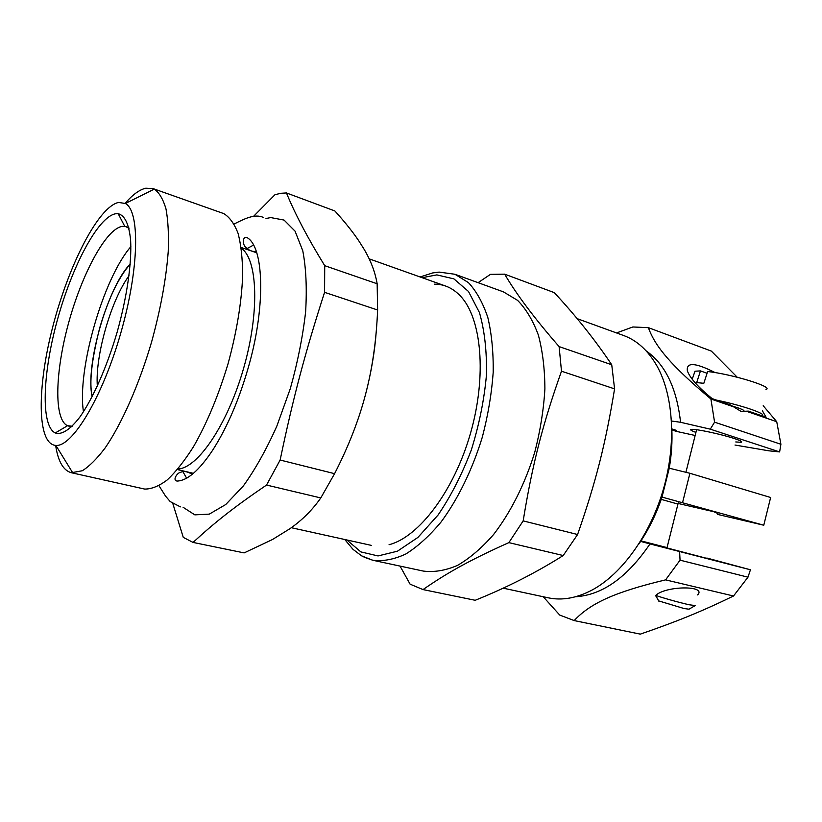 <?xml version="1.0" encoding="UTF-8"?>
<svg xmlns="http://www.w3.org/2000/svg" width="822" height="822" viewBox="0 0 822 822"><rect width="100%" height="100%" fill="white"/><g stroke="black" fill="none" stroke-linecap="round" stroke-linejoin="round"><path stroke-width="1.23" d="M128.982 228.424L126.013 226.687L122.242 226.369C106.069 228.814 82.128 273.469 68.719 322.501C55.136 371.503 53.625 419.497 67.538 425.714L72.192 426.217M115.47 213.792L118.193 213.72C124.862 215.395 129.003 224.211 130.616 240.178C131.88 262.845 126.978 297.081 117.166 332.078C106.922 366.961 92.907 398.588 79.816 417.124C69.983 429.803 61.794 435.085 55.259 432.968C40.483 425.765 42.631 373.137 57.458 319.676C72.12 266.174 97.952 217.059 115.47 213.792M320.786 497.937C312.422 509.938 302.126 520.192 289.909 528.721L272.462 539.52L244.144 552.898L193.067 542.428C214.748 522.473 233.859 507.266 266.544 485.052L320.786 497.937L334.585 473.667L280.138 460.032C293.269 397.303 305.157 352.525 324.577 292.334L377.617 309.997C376.363 340.524 372.345 368.636 365.554 394.334C358.854 420.052 348.528 446.49 334.585 473.667M334.873 210.966C344.767 221.858 352.813 231.938 359.029 241.206L363.807 248.778C370.66 260.235 375.109 271.897 377.154 283.775L324.721 265.681C307.664 237.918 294.913 213.669 286.457 192.944L334.873 210.966M286.457 192.944L280.795 193.293L274.959 194.722L253.577 216.32M172.856 503.639L183.265 537.372L193.067 542.428M266.544 485.052L280.138 460.032M324.577 292.334L324.721 265.681M183.08 507.277L194.824 514.86L209.281 514.13L225.752 504.513L243.291 486.018C255.18 469.496 266.359 449.542 276.829 426.156L290.31 388.611C297.687 362.276 302.784 336.66 305.63 311.764C307.017 288.152 306.072 267.808 302.763 250.741L295.057 231.146L284.063 220.07L270.664 217.573L265.979 218.529M365.554 394.334C371.205 372.685 374.76 351.775 376.24 331.595M377.617 309.997L377.154 283.775M177.953 468.982C197.681 468.314 227.54 424.573 243.589 368.379C259.793 312.226 257.687 259.31 241.308 248.275M55.639 445.421C58.064 461.389 63.294 470.492 71.329 472.722L144.672 489.069C151.505 489.162 159.067 486.09 167.349 479.843C175.908 471.756 184.621 460.71 193.489 446.716C206.928 423.238 218.436 395.629 228.013 363.899C236.726 331.924 241.606 302.424 242.665 275.391C242.582 258.827 241.062 244.843 238.092 233.438C234.373 223.759 229.595 217.142 223.759 213.597L152.902 188.546L145.782 188.207C139.421 189.687 132.537 194.742 125.129 203.373M71.329 472.722L82.303 470.749C89.413 466.3 97.058 458.645 105.247 447.795C121.831 423.597 139.062 384.665 151.597 341.973C160.609 309.154 166.157 278.997 168.233 251.491C168.87 234.65 168.12 220.481 166.003 208.973C163.157 199.222 159.252 192.605 154.289 189.132L152.902 188.546M118.563 202.438C98.311 206.815 68.76 264.972 53.019 325.82C37.021 386.648 36.651 444.312 55.875 445.432C72.346 447.004 102.39 397.416 120.762 333.115C139.288 268.866 140.13 210.884 125.334 203.486L118.563 202.438M640.492 541.359L649.986 543.928C627.155 577.465 602.331 595.077 575.523 596.762M646.123 350.85C665.286 364.362 676.763 388.169 680.565 422.282L671.523 421.018M695.145 435.485L675.931 431.273L671.882 429.844L676.28 430.348L671.8 428.909M680.565 422.282L710.29 429.166L779.626 451.925L768.786 450.805L735.002 445.041M695.926 432.393C691.138 430.677 689.637 429.67 691.446 429.392C695.217 428.642 721.315 434.191 734.334 438.547C740.766 440.695 742.996 441.938 741.023 442.287L735.772 441.948M706.838 558.025L750.435 569.78L649.986 543.928M640.831 540.825L667.032 547.596M706.756 558.364L666.95 547.925M543.208 596.731L559.72 615.062L574.177 620.579C590.175 603.543 613.829 592.23 665.594 579.87L680.051 560.172L679.619 551.726M765.981 389.484C774.396 387.213 732.536 374.236 707.65 371.523L703.827 383.299L696.676 382.6L700.467 370.907L707.074 373.28M762.405 410.784L766.094 417.257L761.881 415.798C768.21 414.411 742.821 405.523 716.558 400.129L712.099 398.588C698.238 387.275 690.007 378.069 687.398 370.948C686.031 361.968 695.278 362.512 715.14 372.602M700.467 370.907L695.001 371.205L694.292 373.28M761.881 415.798L748.328 411.113L741.095 411.432L730.614 404.989L716.558 400.129M743.407 411.308C745.03 410.856 743.273 409.726 738.135 407.907L732.792 406.232M657.518 598.848L655.771 595.354C665.851 585.726 707.043 585.326 697.642 594.923M695.207 605.567L689.031 604.745C678.962 602.495 659.819 597.08 655.771 595.354M694.734 605.845L689.011 609.184L684.305 608.599L658.72 600.913M665.594 579.87L733.512 596.001C700.704 611.928 676.023 621.843 640.307 634.132L574.177 620.579M678.099 503.465L713.773 511.716L717.925 513.555M734.549 407.167L710.907 398.999C670.958 365.482 655.175 346.555 648.383 327.659L632.858 326.971L616.541 332.941M710.29 429.166L714.575 422.169L710.907 398.999M714.575 422.169L780.9 444.25L776.739 421.727L746.551 411.308M638.519 544.483C648.27 530.478 656.09 514.675 661.998 497.084L763.772 525.227L770.635 497.495L689.915 473.277L669.252 468.201C671.584 454.587 672.437 441.373 671.79 428.581M677.945 504.081L660.323 499.118M763.772 525.227L717.698 514.438M661.998 497.084L669.252 468.201M682.64 502.293L689.915 473.277M750.435 569.78L747.979 577.178L680.051 560.172M733.512 596.001L747.979 577.178M648.383 327.659L711.328 351.086L737.231 377.236M763.196 405.729L776.739 421.727M780.9 444.25L779.626 451.925M364.023 557.172L372.828 560.265L423.32 571.074C434.067 572.451 445.473 570.55 457.535 565.382C469.752 558.282 481.754 548.017 493.519 534.598C510.657 512.455 525.135 483.655 534.824 451.987C540.331 430.605 543.691 409.572 544.894 388.898C544.801 368.955 542.612 350.984 538.338 334.996C532.975 320.518 526.059 308.98 517.593 300.369L503.465 291.882L454.936 274.26L439.133 272.103L432.732 272.925L420.114 276.963M434.437 284.165C444.209 284.135 452.881 288.101 460.443 296.054C481.62 318.165 487.056 375.87 470.441 433.502C453.95 491.166 418.727 537.208 389.053 544.719M504.657 274.158L554.264 292.622C576.119 316.141 595.282 340.185 611.732 364.763L559.114 346.596C534.69 318.617 516.545 294.471 504.657 274.158L490.457 274.353L478.096 282.676M614.579 388.878C605.619 443.613 595.899 481.969 577.589 534.516L523.172 520.891C532.358 464.42 542.654 424.306 561.488 371.205L614.579 388.878L611.732 364.763M563.214 555.538C536.006 572.708 506.671 587.617 475.208 600.286L423.022 589.58C447.445 572.657 469.855 560.101 508.869 542.623L563.214 555.538L577.589 534.516M400.037 566.091L410.106 584.185L423.022 589.58M508.869 542.623L523.172 520.891M561.488 371.205L559.114 346.596M503.105 588.151L548.192 597.799C562.145 600.79 576.952 598.108 592.6 589.764C622.162 573.643 650.336 534.639 663.488 488.926C676.588 443.202 673.393 395.187 656.891 365.841C648.044 350.46 636.916 340.339 623.508 335.468L577.106 318.628M130.883 246.641C103.223 278.35 76.847 370.239 83.474 411.791M673.978 430.009L673.629 429.495M344.747 539.509L352.998 549.343L361.567 555.836L372.828 560.265C383.134 561.529 394.128 559.433 405.832 553.987C417.73 546.558 429.464 535.903 441.054 522.011C457.977 499.129 472.465 469.454 482.38 436.934C488.083 414.987 491.69 393.44 493.2 372.304C493.457 351.95 491.659 333.66 487.806 317.436C482.874 302.784 476.411 291.173 468.396 282.593L454.936 274.26M346.874 539.972L360.889 551.911L378.038 555.939L397.447 551.192L417.946 537.393L438.105 514.962C450.918 496.098 461.985 474.458 471.283 450.066C479.154 424.861 484.209 399.841 486.449 375.007C486.912 351.21 484.569 330.372 479.411 312.494L468.499 291.491L453.919 278.884L436.852 274.897L422.169 277.692M130.256 263.996C107.713 286.601 85.036 365.626 92.146 396.738M129.033 275.75C111.134 299.886 94.972 356.173 97.345 386.135M128.777 227.602L126.013 226.687M71.586 426.813L68.76 426.125M124.769 226.379L118.193 213.72M67.538 425.714L55.259 432.968M445.73 286.077L369.17 258.848M371.287 545.366L291.317 527.703M256.783 252.806L241.195 247.504M193.468 473.349L177.439 469.578M55.875 445.432L72.809 472.958M125.334 203.486L154.289 189.132M695.001 371.205L692.216 379.25M658.967 601.355L655.771 595.858M696.594 429.711L685.918 472.301M678.253 502.879L666.94 547.997M741.259 441.342L741.023 442.287M92.239 396.574C89.053 383.206 91.519 360.437 99.616 328.245C103.593 314.62 108.247 302.003 113.611 290.413C119.159 278.946 124.708 270.202 130.246 264.191M256.3 251.296C252.693 251.964 249.179 250.648 245.747 247.33C242.418 244.864 242.387 235.637 247.062 237.62C263.708 246.61 265.722 304.109 249.662 362.697C240.106 397.386 227.786 426.546 212.693 450.158C199.222 470.369 187.375 480.675 177.172 481.065C172.004 480.428 177.398 472.424 180.686 472.311C183.707 470.79 187.56 471.479 192.256 474.376M186.717 478.332L182.946 471.746M247.011 248.583L253.7 244.997M180.378 506.866L170.216 501.584L165.633 496.231L158.985 485.751M234.126 224.005C245.141 218.467 254.82 213.607 263.472 217.45"/></g></svg>
